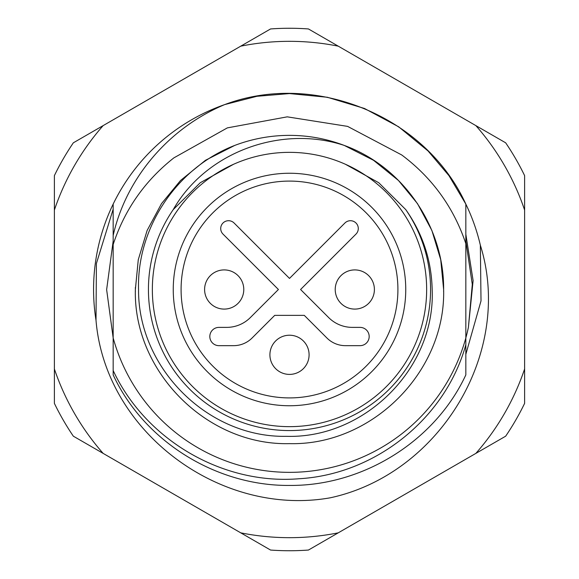 <?xml version="1.0" encoding="UTF-8"?>
<svg xmlns="http://www.w3.org/2000/svg" width="579" height="579" viewBox="0 0 579 579"><rect width="100%" height="100%" fill="white"/><g stroke="black" fill="none" stroke-linecap="round" stroke-linejoin="round"><path stroke-width="0.87" d="M233.54 164.284L200.254 182.725L173.222 209.634A141.066 141.066 0 0 0 289.5 430.566A141.066 141.066 0 0 0 405.763 209.612C422.692 233.663 431.485 260.297 432.166 289.5C435.654 368.179 364.56 438.831 286.272 436.327C207.709 437.84 137.968 367.897 138.555 289.5C136.716 227.467 177.015 167.671 234.669 145.452A154.13 154.13 0 0 1 344.302 145.445C403.346 166.839 444.202 227.134 443.63 289.5A154.13 154.13 0 0 1 443.615 291.642M135.385 291.642A154.13 154.13 0 0 1 135.37 289.5C133.213 371.812 207.188 445.787 289.5 443.63C371.812 445.787 445.787 371.812 443.63 289.5L440.728 259.718L431.898 230.514L417.488 203.627L398.49 180.51L373.513 160.282L344.302 145.445L373.513 160.282L398.49 180.51L417.488 203.627L431.898 230.514L440.728 259.718L443.63 289.5L440.728 259.718L431.898 230.514L417.488 203.627L398.49 180.51L373.513 160.282L344.302 145.445L373.513 160.282L398.49 180.51L417.488 203.627L431.898 230.514L440.728 259.718L443.63 289.5L440.728 259.718L431.898 230.514L417.488 203.627L398.49 180.51L373.513 160.282L344.302 145.445C281.495 124.659 206.319 151.684 173.222 209.634M135.385 287.358A154.13 154.13 0 0 0 135.37 289.5L138.272 259.718L147.102 230.514L161.512 203.627L180.51 180.51L205.473 160.289L234.669 145.452L205.473 160.289L180.51 180.51L161.512 203.627L147.102 230.514L138.272 259.718L135.37 289.5L138.272 259.718L147.102 230.514L161.512 203.627L180.51 180.51L205.473 160.289L234.669 145.452L205.473 160.289L180.51 180.51L161.512 203.627L147.102 230.514L138.272 259.718L135.37 289.5L138.272 259.718L147.102 230.514L161.512 203.627L180.51 180.51L205.473 160.289L234.669 145.452L205.473 160.289L180.51 180.51L161.512 203.627L147.102 230.514L138.272 259.718L135.37 289.5L138.272 259.718L147.102 230.514L161.512 203.627L180.51 180.51L205.473 160.289L234.669 145.452L205.473 160.289L180.51 180.51L161.512 203.627L147.102 230.514L138.272 259.718L135.37 289.5C133.213 371.812 207.188 445.787 289.5 443.63C371.812 445.787 445.787 371.812 443.63 289.5C445.787 371.812 371.812 445.787 289.5 443.63C207.188 445.787 133.213 371.812 135.37 289.5C133.213 371.812 207.188 445.787 289.5 443.63C371.812 445.787 445.787 371.812 443.63 289.5A154.13 154.13 0 0 0 443.615 287.358M465.834 204.097C425.883 116.393 314.86 70.573 224.674 104.604L256.931 96.295L289.5 93.574L327.359 97.265L364.481 108.483L398.663 126.801L428.04 150.96L448.986 175.69L465.834 204.097A195.926 195.926 0 0 1 480.346 245.178C513.891 352.445 439.497 474.295 330.225 497.81C220.57 517.221 105.24 432.281 96.013 320.332A195.926 195.926 0 0 1 113.166 204.097L113.166 235.479C126.331 177.261 169.524 127.641 224.674 104.604L256.931 96.295L289.5 93.574L327.359 97.265L364.481 108.483L398.663 126.801L428.04 150.96L448.986 175.69L465.834 204.097L465.834 243.629C453.683 207.448 432.318 177.898 401.739 154.969L347.588 126.381L287.242 116.842L227.352 127.879L173.874 157.872C144.873 180.764 124.637 209.656 113.166 244.533L113.166 204.097A195.926 195.926 0 0 1 224.674 104.604L256.931 96.295L289.5 93.574L327.359 97.265L364.481 108.483L398.663 126.801L428.04 150.96L448.986 175.69L465.834 204.097L465.834 344.693C445.468 418.61 375.199 474.541 298.721 478.768C222.416 485.014 145.517 439.779 113.166 370.538L113.166 337.933A182.87 182.87 0 0 0 465.834 337.933L465.834 374.902C434.974 441.372 362.758 486.114 289.5 485.426C216.242 486.114 144.026 441.372 113.166 374.902L113.166 337.933L106.637 289.659L113.166 241.067M465.834 241.067L472.298 284.383L468.382 327.475A182.87 182.87 0 0 1 465.834 337.933L465.834 374.902C434.974 441.372 362.758 486.114 289.5 485.426C216.242 486.114 144.026 441.372 113.166 374.902L113.166 244.533M465.834 374.902C434.974 441.372 362.758 486.114 289.5 485.426C216.242 486.114 144.026 441.372 113.166 374.902L113.166 337.933L113.166 374.902M345.417 164.27L378.76 182.74L405.763 209.612M173.251 289.5A116.249 116.249 0 0 1 289.5 173.251A116.249 116.249 0 0 1 405.749 289.5A116.249 116.249 0 0 1 289.5 405.749A116.249 116.249 0 0 1 173.251 289.5M397.911 289.5A108.411 108.411 0 0 0 289.5 181.089A108.411 108.411 0 0 0 181.089 289.5A108.411 108.411 0 0 0 289.5 397.911A108.411 108.411 0 0 0 397.911 289.5M358.292 228.539A7.838 7.838 0 0 0 344.918 223.002L289.5 278.419L234.082 223.002A7.838 7.838 0 0 0 223.002 223.002A7.838 7.838 0 0 0 223.002 234.082L278.419 289.5L250.338 317.574A33.473 33.473 0 0 1 226.671 327.381L218.963 327.381A9.141 9.141 0 0 0 209.822 336.522A9.141 9.141 0 0 0 218.963 345.663L233.598 345.663A26.127 26.127 0 0 0 252.068 338.013L274.721 315.36L304.279 315.36L326.932 338.013A26.127 26.127 0 0 0 345.402 345.663L360.037 345.663A9.141 9.141 0 0 0 369.178 336.522A9.141 9.141 0 0 0 360.037 327.381L352.329 327.381A33.473 33.473 0 0 1 328.662 317.574L300.581 289.5L355.998 234.082A7.838 7.838 0 0 0 358.292 228.539M426.651 289.5A137.151 137.151 0 0 1 289.5 426.651A137.151 137.151 0 0 1 152.349 289.5A137.151 137.151 0 0 1 289.5 152.349A137.151 137.151 0 0 1 426.651 289.5M354.811 269.908A19.592 19.592 0 0 0 342.942 305.09A19.592 19.592 0 0 1 339.222 277.638A19.592 19.592 0 0 1 366.673 273.91A19.592 19.592 0 0 1 370.401 301.362A19.592 19.592 0 0 1 342.942 305.09A19.592 19.592 0 0 1 339.222 277.638M224.189 269.908A19.592 19.592 0 0 1 243.781 289.5A19.592 19.592 0 0 1 224.189 309.092A19.592 19.592 0 0 1 204.597 289.5A19.592 19.592 0 0 1 224.189 269.908A19.592 19.592 0 0 0 204.597 289.5A19.592 19.592 0 0 0 224.189 309.092M96.013 320.332L96.411 263.51L113.166 209.164M74.575 413.587A248.174 248.174 0 0 0 103.134 453.386L240.748 532.839A248.174 248.174 0 0 0 338.252 532.839L475.866 453.386A248.174 248.174 0 0 0 524.617 368.953L524.617 210.047A248.174 248.174 0 0 0 475.866 125.614L338.252 46.161A248.174 248.174 0 0 0 240.748 46.161L103.134 125.614A248.174 248.174 0 0 0 54.383 210.047L54.383 368.953A248.174 248.174 0 0 0 74.575 413.587M103.134 453.386L73.33 436.182A261.238 261.238 0 0 1 54.383 403.368L54.383 368.953M240.748 46.161L270.559 28.95A261.238 261.238 0 0 1 308.441 28.95L338.252 46.161M54.383 210.047L54.383 175.632A261.238 261.238 0 0 1 73.33 142.818L103.134 125.614M475.866 125.614L505.67 142.818A261.238 261.238 0 0 1 524.617 175.632L524.617 210.047M524.617 368.953L524.617 403.368A261.238 261.238 0 0 1 505.67 436.182L475.866 453.386M338.252 532.839L308.441 550.05A261.238 261.238 0 0 1 270.559 550.05L240.748 532.839M465.834 354.348L481.011 300.892L480.346 245.178M465.834 234.234L473.108 280.598L468.382 327.475M269.908 354.811A19.592 19.592 0 0 1 289.5 335.219A19.592 19.592 0 0 1 309.092 354.811A19.592 19.592 0 0 1 289.5 374.403A19.592 19.592 0 0 1 269.908 354.811A19.592 19.592 0 0 0 289.5 374.403A19.592 19.592 0 0 0 309.092 354.811M370.401 301.362A19.592 19.592 0 0 1 342.942 305.09"/></g></svg>
